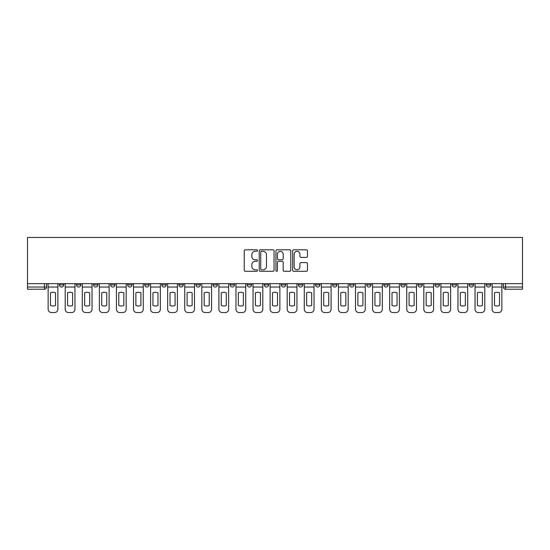 <?xml version="1.0" encoding="UTF-8"?>
<svg xmlns="http://www.w3.org/2000/svg" width="550" height="550" viewBox="0 0 550 550"><rect width="100%" height="100%" fill="white"/><g stroke="black" fill="none" stroke-linecap="round" stroke-linejoin="round"><path stroke-width="0.82" d="M257.489 250.559A0.749 0.749 0 0 0 256.733 249.803L245.321 249.803A1.073 1.073 0 0 0 244.241 250.883L244.241 270.222A1.073 1.073 0 0 0 245.321 271.294L256.733 271.294A0.749 0.749 0 0 0 257.489 270.545A0.749 0.749 0 0 0 256.733 269.789L255.255 269.789A3.438 3.438 0 0 1 251.817 266.351L251.817 264.743A3.438 3.438 0 0 1 255.255 261.305L256.733 261.305A0.749 0.749 0 0 0 257.489 260.549A0.749 0.749 0 0 0 256.733 259.799L255.255 259.799A3.438 3.438 0 0 1 251.817 256.362L251.817 254.746A3.438 3.438 0 0 1 255.255 251.309L256.733 251.309A0.749 0.749 0 0 0 257.489 250.559M486.269 284.852L486.269 283.649L486.269 284.852A2.186 2.186 0 0 0 488.455 287.038A2.186 2.186 0 0 1 486.269 284.852L490.648 284.852A2.186 2.186 0 0 1 488.455 287.038A2.186 2.186 0 0 0 490.648 284.852L490.648 283.649M469.191 283.649L469.191 284.852L473.571 284.852A2.186 2.186 0 0 1 471.377 287.038A2.186 2.186 0 0 1 469.191 284.852L469.191 283.649M400.881 284.852L400.881 283.649L400.881 284.852A2.186 2.186 0 0 0 403.074 287.038A2.186 2.186 0 0 1 400.881 284.852L405.261 284.852A2.186 2.186 0 0 1 403.074 287.038A2.186 2.186 0 0 0 405.261 284.852L405.261 283.649L405.261 284.852M247.197 283.649L247.197 284.852L251.577 284.852A2.186 2.186 0 0 1 249.384 287.038A2.186 2.186 0 0 1 247.197 284.852L247.197 283.649M195.965 283.649L195.965 284.852L200.344 284.852A2.186 2.186 0 0 1 198.158 287.038A2.186 2.186 0 0 1 195.965 284.852L195.965 283.649M161.81 283.649L161.81 284.852L166.189 284.852A2.186 2.186 0 0 1 164.003 287.038A2.186 2.186 0 0 1 161.81 284.852L161.81 283.649M144.739 283.649L144.739 284.852L149.119 284.852A2.186 2.186 0 0 1 146.926 287.038A2.186 2.186 0 0 1 144.739 284.852L144.739 283.649M110.584 283.649L110.584 284.852L114.964 284.852A2.186 2.186 0 0 1 112.771 287.038A2.186 2.186 0 0 1 110.584 284.852L110.584 283.649M306.398 257.379A1.073 1.073 0 0 0 307.478 256.307L307.478 250.883A1.073 1.073 0 0 0 306.398 249.803L293.721 249.803A1.073 1.073 0 0 0 292.648 250.883L292.648 270.222A1.073 1.073 0 0 0 293.721 271.294L306.398 271.294A1.073 1.073 0 0 0 307.478 270.222L307.478 263.67A1.073 1.073 0 0 0 306.398 262.591L300.974 262.591A1.073 1.073 0 0 0 299.901 263.67L299.901 266.915A2.874 2.874 0 0 1 297.028 269.789A2.874 2.874 0 0 1 294.154 266.915L294.154 254.183A2.874 2.874 0 0 1 297.028 251.309A2.874 2.874 0 0 1 299.901 254.183L299.901 256.307A1.073 1.073 0 0 0 300.974 257.379L306.398 257.379M522.5 283.649L27.5 283.649L27.5 237.456L522.5 237.456L522.5 289.231L505.533 289.231A2.186 2.186 0 0 1 503.346 287.038L522.5 287.038M274.058 250.883A1.073 1.073 0 0 0 272.986 249.803L260.308 249.803A1.073 1.073 0 0 0 259.229 250.883L259.229 270.222A1.073 1.073 0 0 0 260.308 271.294L272.986 271.294A1.073 1.073 0 0 0 274.058 270.222L274.058 250.883M277.014 249.803L289.692 249.803A1.073 1.073 0 0 1 290.771 250.883L290.771 270.222A1.073 1.073 0 0 1 289.692 271.294L284.268 271.294A1.073 1.073 0 0 1 283.195 270.222L283.195 262.377A1.073 1.073 0 0 0 282.116 261.305L278.52 261.305A1.073 1.073 0 0 0 277.447 262.377L277.447 270.545A0.749 0.749 0 0 1 276.691 271.294A0.749 0.749 0 0 1 275.942 270.545L275.942 250.883A1.073 1.073 0 0 1 277.014 249.803M503.346 283.649L503.346 287.038L503.346 283.649M46.654 283.649L46.654 287.038L46.654 283.649M44.468 283.649L44.468 289.231L27.5 289.231L27.5 287.038L46.654 287.038A2.186 2.186 0 0 1 44.468 289.231A2.186 2.186 0 0 0 46.654 287.038M27.5 283.649L27.5 287.038M473.571 283.649L473.571 284.852L473.571 283.649M452.114 283.649L452.114 284.852L456.493 284.852L456.493 283.649L456.493 284.852A2.186 2.186 0 0 1 454.3 287.038A2.186 2.186 0 0 1 452.114 284.852A2.186 2.186 0 0 0 454.3 287.038M439.416 283.649L439.416 284.852A2.186 2.186 0 0 1 437.229 287.038A2.186 2.186 0 0 1 435.036 284.852L439.416 284.852M435.036 283.649L435.036 284.852M417.959 283.649L417.959 284.852L422.338 284.852L422.338 283.649L422.338 284.852A2.186 2.186 0 0 1 420.152 287.038A2.186 2.186 0 0 1 417.959 284.852A2.186 2.186 0 0 0 420.152 287.038M383.811 283.649L383.811 284.852L388.19 284.852L388.19 283.649L388.19 284.852A2.186 2.186 0 0 1 385.997 287.038A2.186 2.186 0 0 1 383.811 284.852A2.186 2.186 0 0 0 385.997 287.038M371.112 284.852L371.112 283.649L371.112 284.852A2.186 2.186 0 0 1 368.919 287.038A2.186 2.186 0 0 1 366.733 284.852L371.112 284.852A2.186 2.186 0 0 1 368.919 287.038M366.733 283.649L366.733 284.852M354.035 283.649L354.035 284.852A2.186 2.186 0 0 1 351.842 287.038A2.186 2.186 0 0 1 349.656 284.852L354.035 284.852A2.186 2.186 0 0 1 351.842 287.038M349.656 283.649L349.656 284.852M336.957 283.649L336.957 284.852A2.186 2.186 0 0 1 334.764 287.038A2.186 2.186 0 0 1 332.578 284.852L336.957 284.852M332.578 283.649L332.578 284.852M319.88 283.649L319.88 284.852A2.186 2.186 0 0 1 317.694 287.038A2.186 2.186 0 0 1 315.501 284.852L319.88 284.852M315.501 283.649L315.501 284.852M302.803 283.649L302.803 284.852A2.186 2.186 0 0 1 300.616 287.038A2.186 2.186 0 0 1 298.423 284.852L302.803 284.852M298.423 283.649L298.423 284.852M285.725 283.649L285.725 284.852A2.186 2.186 0 0 1 283.539 287.038A2.186 2.186 0 0 1 281.346 284.852A2.186 2.186 0 0 0 283.539 287.038M281.346 283.649L281.346 284.852L285.725 284.852M268.654 283.649L268.654 284.852A2.186 2.186 0 0 1 266.461 287.038A2.186 2.186 0 0 1 264.275 284.852A2.186 2.186 0 0 0 266.461 287.038M264.275 283.649L264.275 284.852L268.654 284.852M251.577 283.649L251.577 284.852A2.186 2.186 0 0 1 249.384 287.038M234.499 283.649L234.499 284.852A2.186 2.186 0 0 1 232.306 287.038A2.186 2.186 0 0 1 230.12 284.852L234.499 284.852M230.12 283.649L230.12 284.852M217.422 283.649L217.422 284.852A2.186 2.186 0 0 1 215.236 287.038A2.186 2.186 0 0 1 213.042 284.852L217.422 284.852L217.422 283.649M213.042 283.649L213.042 284.852M200.344 283.649L200.344 284.852M183.267 283.649L183.267 284.852A2.186 2.186 0 0 1 181.081 287.038A2.186 2.186 0 0 1 178.887 284.852L183.267 284.852L183.267 283.649M178.887 283.649L178.887 284.852M166.189 283.649L166.189 284.852L166.189 283.649M149.119 284.852L149.119 283.649L149.119 284.852A2.186 2.186 0 0 1 146.926 287.038M132.041 283.649L132.041 284.852A2.186 2.186 0 0 1 129.848 287.038A2.186 2.186 0 0 1 127.662 284.852A2.186 2.186 0 0 0 129.848 287.038A2.186 2.186 0 0 0 132.041 284.852L132.041 283.649M127.662 283.649L127.662 284.852L132.041 284.852M114.964 283.649L114.964 284.852M97.886 283.649L97.886 284.852A2.186 2.186 0 0 1 95.7 287.038A2.186 2.186 0 0 1 93.507 284.852A2.186 2.186 0 0 0 95.7 287.038A2.186 2.186 0 0 0 97.886 284.852L93.507 284.852L93.507 283.649M76.429 283.649L76.429 284.852L80.809 284.852L80.809 283.649L80.809 284.852A2.186 2.186 0 0 1 78.623 287.038A2.186 2.186 0 0 1 76.429 284.852A2.186 2.186 0 0 0 78.623 287.038M59.352 283.649L59.352 284.852L63.731 284.852L63.731 283.649L63.731 284.852A2.186 2.186 0 0 1 61.545 287.038A2.186 2.186 0 0 1 59.352 284.852A2.186 2.186 0 0 0 61.545 287.038M261.491 251.309A0.749 0.749 0 0 0 260.734 252.065L260.734 269.039A0.749 0.749 0 0 0 261.491 269.789L263.044 269.789A3.438 3.438 0 0 0 266.482 266.351L266.482 254.746A3.438 3.438 0 0 0 263.044 251.309L261.491 251.309M283.195 254.238A2.874 2.874 0 0 0 280.321 251.364A2.874 2.874 0 0 0 277.447 254.238L277.447 258.727A1.073 1.073 0 0 0 278.52 259.799L282.116 259.799A1.073 1.073 0 0 0 283.195 258.727L283.195 254.238M48.132 287.038L48.132 309.265A3.286 3.286 0 0 0 51.418 312.544L54.594 312.544A3.286 3.286 0 0 0 57.874 309.265L57.874 287.038L48.132 287.038L48.132 283.649M57.874 287.038L57.874 283.649M55.523 305.498L55.523 292.779A6.786 6.786 0 0 0 50.49 292.779L50.49 305.498A6.786 6.786 0 0 0 55.523 305.498M65.209 287.038L65.209 309.265A3.286 3.286 0 0 0 68.496 312.544L71.672 312.544A3.286 3.286 0 0 0 74.951 309.265L74.951 287.038L65.209 287.038L65.209 283.649M74.951 287.038L74.951 283.649M72.6 305.498L72.6 292.779A6.786 6.786 0 0 0 67.567 292.779L67.567 305.498A6.786 6.786 0 0 0 72.6 305.498M82.287 287.038L82.287 309.265A3.286 3.286 0 0 0 85.573 312.544L88.743 312.544A3.286 3.286 0 0 0 92.029 309.265L92.029 287.038L82.287 287.038L82.287 283.649M92.029 287.038L92.029 283.649M89.677 305.498L89.677 292.779A6.786 6.786 0 0 0 84.638 292.779L84.638 305.498A6.786 6.786 0 0 0 89.677 305.498M99.364 287.038L99.364 309.265A3.286 3.286 0 0 0 102.651 312.544L105.82 312.544A3.286 3.286 0 0 0 109.106 309.265L109.106 287.038L99.364 287.038L99.364 283.649M109.106 287.038L109.106 283.649M106.755 305.498L106.755 292.779A6.786 6.786 0 0 0 101.716 292.779L101.716 305.498A6.786 6.786 0 0 0 106.755 305.498M116.442 287.038L116.442 309.265A3.286 3.286 0 0 0 119.721 312.544L122.897 312.544A3.286 3.286 0 0 0 126.184 309.265L126.184 287.038L116.442 287.038L116.442 283.649M126.184 287.038L126.184 283.649M123.826 305.498L123.826 292.779A6.786 6.786 0 0 0 118.793 292.779L118.793 305.498A6.786 6.786 0 0 0 123.826 305.498M133.519 287.038L133.519 309.265A3.286 3.286 0 0 0 136.799 312.544L139.975 312.544A3.286 3.286 0 0 0 143.261 309.265L143.261 287.038L133.519 287.038L133.519 283.649M143.261 287.038L143.261 283.649M140.903 305.498L140.903 292.779A6.786 6.786 0 0 0 135.871 292.779L135.871 305.498A6.786 6.786 0 0 0 140.903 305.498M150.59 287.038L150.59 309.265A3.286 3.286 0 0 0 153.876 312.544L157.053 312.544A3.286 3.286 0 0 0 160.339 309.265L160.339 287.038L150.59 287.038L150.59 283.649M160.339 287.038L160.339 283.649M157.981 305.498L157.981 292.779A6.786 6.786 0 0 0 152.948 292.779L152.948 305.498A6.786 6.786 0 0 0 157.981 305.498M167.667 287.038L167.667 309.265A3.286 3.286 0 0 0 170.954 312.544L174.13 312.544A3.286 3.286 0 0 0 177.409 309.265L177.409 287.038L167.667 287.038L167.667 283.649M177.409 287.038L177.409 283.649M175.058 305.498L175.058 292.779A6.786 6.786 0 0 0 170.026 292.779L170.026 305.498A6.786 6.786 0 0 0 175.058 305.498M184.745 287.038L184.745 309.265A3.286 3.286 0 0 0 188.031 312.544L191.208 312.544A3.286 3.286 0 0 0 194.487 309.265L194.487 287.038L184.745 287.038L184.745 283.649M194.487 287.038L194.487 283.649M192.136 305.498L192.136 292.779A6.786 6.786 0 0 0 187.103 292.779L187.103 305.498A6.786 6.786 0 0 0 192.136 305.498M201.822 287.038L201.822 309.265A3.286 3.286 0 0 0 205.109 312.544L208.278 312.544A3.286 3.286 0 0 0 211.564 309.265L211.564 287.038L201.822 287.038L201.822 283.649M211.564 287.038L211.564 283.649M209.213 305.498L209.213 292.779A6.786 6.786 0 0 0 204.174 292.779L204.174 305.498A6.786 6.786 0 0 0 209.213 305.498M218.9 287.038L218.9 309.265A3.286 3.286 0 0 0 222.186 312.544L225.356 312.544A3.286 3.286 0 0 0 228.642 309.265L228.642 287.038L218.9 287.038L218.9 283.649M228.642 287.038L228.642 283.649M226.291 305.498L226.291 292.779A6.786 6.786 0 0 0 221.251 292.779L221.251 305.498A6.786 6.786 0 0 0 226.291 305.498M235.978 287.038L235.978 309.265A3.286 3.286 0 0 0 239.257 312.544L242.433 312.544A3.286 3.286 0 0 0 245.719 309.265L245.719 287.038L235.978 287.038L235.978 283.649M245.719 287.038L245.719 283.649M243.361 305.498L243.361 292.779A6.786 6.786 0 0 0 238.329 292.779L238.329 305.498A6.786 6.786 0 0 0 243.361 305.498M253.055 287.038L253.055 309.265A3.286 3.286 0 0 0 256.334 312.544L259.511 312.544A3.286 3.286 0 0 0 262.797 309.265L262.797 287.038L253.055 287.038L253.055 283.649M262.797 287.038L262.797 283.649M260.439 305.498L260.439 292.779A6.786 6.786 0 0 0 255.406 292.779L255.406 305.498A6.786 6.786 0 0 0 260.439 305.498M270.126 287.038L270.126 309.265A3.286 3.286 0 0 0 273.412 312.544L276.588 312.544A3.286 3.286 0 0 0 279.874 309.265L279.874 287.038L270.126 287.038L270.126 283.649M279.874 287.038L279.874 283.649M277.516 305.498L277.516 292.779A6.786 6.786 0 0 0 272.484 292.779L272.484 305.498A6.786 6.786 0 0 0 277.516 305.498M287.203 287.038L287.203 309.265A3.286 3.286 0 0 0 290.489 312.544L293.666 312.544A3.286 3.286 0 0 0 296.945 309.265L296.945 287.038L287.203 287.038L287.203 283.649M296.945 287.038L296.945 283.649M294.594 305.498L294.594 292.779A6.786 6.786 0 0 0 289.561 292.779L289.561 305.498A6.786 6.786 0 0 0 294.594 305.498M304.281 287.038L304.281 309.265A3.286 3.286 0 0 0 307.567 312.544L310.743 312.544A3.286 3.286 0 0 0 314.022 309.265L314.022 287.038L304.281 287.038L304.281 283.649M314.022 287.038L314.022 283.649M311.671 305.498L311.671 292.779A6.786 6.786 0 0 0 306.639 292.779L306.639 305.498A6.786 6.786 0 0 0 311.671 305.498M321.358 287.038L321.358 309.265A3.286 3.286 0 0 0 324.644 312.544L327.814 312.544A3.286 3.286 0 0 0 331.1 309.265L331.1 287.038L321.358 287.038L321.358 283.649M331.1 287.038L331.1 283.649M328.749 305.498L328.749 292.779A6.786 6.786 0 0 0 323.709 292.779L323.709 305.498A6.786 6.786 0 0 0 328.749 305.498M338.436 287.038L338.436 309.265A3.286 3.286 0 0 0 341.722 312.544L344.891 312.544A3.286 3.286 0 0 0 348.178 309.265L348.178 287.038L338.436 287.038L338.436 283.649M348.178 287.038L348.178 283.649M345.826 305.498L345.826 292.779A6.786 6.786 0 0 0 340.787 292.779L340.787 305.498A6.786 6.786 0 0 0 345.826 305.498M355.513 287.038L355.513 309.265A3.286 3.286 0 0 0 358.793 312.544L361.969 312.544A3.286 3.286 0 0 0 365.255 309.265L365.255 287.038L355.513 287.038L355.513 283.649M365.255 287.038L365.255 283.649M362.897 305.498L362.897 292.779A6.786 6.786 0 0 0 357.864 292.779L357.864 305.498A6.786 6.786 0 0 0 362.897 305.498M372.591 287.038L372.591 309.265A3.286 3.286 0 0 0 375.87 312.544L379.046 312.544A3.286 3.286 0 0 0 382.332 309.265L382.332 287.038L372.591 287.038L372.591 283.649M382.332 287.038L382.332 283.649M379.974 305.498L379.974 292.779A6.786 6.786 0 0 0 374.942 292.779L374.942 305.498A6.786 6.786 0 0 0 379.974 305.498M389.661 287.038L389.661 309.265A3.286 3.286 0 0 0 392.947 312.544L396.124 312.544A3.286 3.286 0 0 0 399.41 309.265L399.41 287.038L389.661 287.038L389.661 283.649M399.41 287.038L399.41 283.649M397.052 305.498L397.052 292.779A6.786 6.786 0 0 0 392.019 292.779L392.019 305.498A6.786 6.786 0 0 0 397.052 305.498M406.739 287.038L406.739 309.265A3.286 3.286 0 0 0 410.025 312.544L413.201 312.544A3.286 3.286 0 0 0 416.481 309.265L416.481 287.038L406.739 287.038L406.739 283.649M416.481 287.038L416.481 283.649M414.129 305.498L414.129 292.779A6.786 6.786 0 0 0 409.097 292.779L409.097 305.498A6.786 6.786 0 0 0 414.129 305.498M423.816 287.038L423.816 309.265A3.286 3.286 0 0 0 427.103 312.544L430.279 312.544A3.286 3.286 0 0 0 433.558 309.265L433.558 287.038L423.816 287.038L423.816 283.649M433.558 287.038L433.558 283.649M431.207 305.498L431.207 292.779A6.786 6.786 0 0 0 426.174 292.779L426.174 305.498A6.786 6.786 0 0 0 431.207 305.498M440.894 287.038L440.894 309.265A3.286 3.286 0 0 0 444.18 312.544L447.349 312.544A3.286 3.286 0 0 0 450.636 309.265L450.636 287.038L440.894 287.038L440.894 283.649M450.636 287.038L450.636 283.649M448.284 305.498L448.284 292.779A6.786 6.786 0 0 0 443.245 292.779L443.245 305.498A6.786 6.786 0 0 0 448.284 305.498M457.971 287.038L457.971 309.265A3.286 3.286 0 0 0 461.257 312.544L464.427 312.544A3.286 3.286 0 0 0 467.713 309.265L467.713 287.038L457.971 287.038L457.971 283.649M467.713 287.038L467.713 283.649M465.362 305.498L465.362 292.779A6.786 6.786 0 0 0 460.322 292.779L460.322 305.498A6.786 6.786 0 0 0 465.362 305.498M475.049 287.038L475.049 309.265A3.286 3.286 0 0 0 478.328 312.544L481.504 312.544A3.286 3.286 0 0 0 484.791 309.265L484.791 287.038L475.049 287.038L475.049 283.649M484.791 287.038L484.791 283.649M482.433 305.498L482.433 292.779A6.786 6.786 0 0 0 477.4 292.779L477.4 305.498A6.786 6.786 0 0 0 482.433 305.498M492.126 287.038L492.126 309.265A3.286 3.286 0 0 0 495.406 312.544L498.582 312.544A3.286 3.286 0 0 0 501.868 309.265L501.868 287.038L492.126 287.038L492.126 283.649M501.868 287.038L501.868 283.649M499.51 305.498L499.51 292.779A6.786 6.786 0 0 0 494.478 292.779L494.478 305.498A6.786 6.786 0 0 0 499.51 305.498M505.533 283.649L505.533 289.231"/></g></svg>
